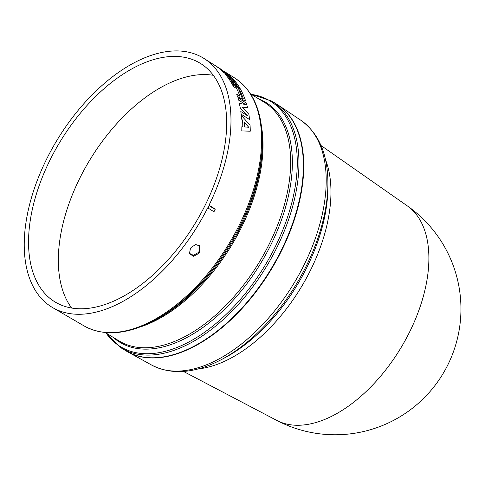 <?xml version="1.0" encoding="UTF-8"?>
<svg xmlns="http://www.w3.org/2000/svg" width="485" height="485" viewBox="0 0 485 485"><rect width="100%" height="100%" fill="white"/><g stroke="black" fill="none" stroke-linecap="round" stroke-linejoin="round"><path stroke-width="0.73" d="M199.608 245.646L198.977 251.6L198.256 252.582L193.442 255.328L189.259 253.267M71.659 308.03A139.68 78.916 121.3 0 1 89.992 159.704A139.68 78.916 121.3 0 1 213.339 75.314M65.718 306.665A139.68 78.916 121.3 0 1 54.969 301.912A139.68 78.916 121.3 0 1 60.201 141.565A139.68 78.916 121.3 0 1 200.244 63.292A139.68 78.916 121.3 0 1 200.202 214.691A139.68 78.916 121.3 0 1 65.718 306.665M199.517 252.442L199.911 245.998L195.667 244.531L191.175 247.429L190.447 248.405L189.417 253.746L193.6 256.268L198.795 253.419L199.517 252.442L198.977 251.6M198.256 252.582L198.795 253.419M223.47 72.301L232.952 78.758L223.47 72.301A145.53 82.22 -58.7 0 0 220.439 69.464L226.18 72.871L217.989 67.5A145.53 82.22 -58.7 0 0 215.061 65.475A145.53 82.22 -58.7 0 0 214.709 65.257L214.709 65.257M223.452 72.32A145.506 82.207 -58.7 0 0 220.42 69.482M225.701 72.586L217.971 67.518A145.506 82.207 -58.7 0 0 215.049 65.499L204.173 58.582A145.761 82.347 121.3 0 1 208.993 205.307L214.994 208.889L215.158 209.381A146.367 82.692 121.3 0 1 213.964 211.775L207.738 207.822A145.761 82.347 121.3 0 1 172.06 260.7A145.761 82.347 121.3 0 1 52.586 307.569A145.761 82.347 121.3 0 1 57.266 139.777A145.761 82.347 121.3 0 1 204.173 58.582M262.337 141.475L262.318 144.821A140.395 79.322 121.3 0 1 205.531 279.202A140.395 79.322 121.3 0 1 155.897 319.621L152.927 321.173A144.336 81.547 -58.7 0 0 203.961 279.621A144.336 81.547 -58.7 0 0 262.337 141.475C262.246 111.532 253.121 90.422 234.952 78.158L226.095 72.617A145.336 82.11 121.3 0 1 229.253 75.151L223.391 71.707L231.254 77.012A145.336 82.11 121.3 0 1 232.952 78.758M222.948 70.519L219.378 68.27M223.937 72.059L229.253 75.151M246.295 103.099A145.336 82.11 121.3 0 1 247.556 107.785L242.215 107.07L248.853 114.272A145.336 82.11 121.3 0 1 249.581 119.571L241.154 114.205A145.53 82.22 -58.7 0 0 240.821 111.526L247.805 115.963L240.251 107.882A145.53 82.22 -58.7 0 0 239.347 103.396L245.507 104.493L238.517 100.055A145.53 82.22 -58.7 0 0 237.862 97.74L246.295 103.099M249.581 119.571L241.136 114.224A145.506 82.207 -58.7 0 0 240.802 111.544L240.821 111.526M247.556 107.785L242.458 107.118M245.446 104.481L238.505 100.074A145.506 82.207 -58.7 0 0 237.844 97.758L237.862 97.74M247.726 115.915L240.233 107.9A145.506 82.207 -58.7 0 0 239.335 103.414L239.347 103.396M233.812 84.729L231.824 83.468A145.53 82.22 -58.7 0 0 225.131 74.084L233.564 79.437A145.336 82.11 121.3 0 1 240.263 88.822L238.274 87.561A145.385 82.135 -58.7 0 0 232.909 79.728L231.672 78.946A145.409 82.153 121.3 0 1 237.038 86.779L235.049 85.518A145.458 82.177 -58.7 0 0 229.684 77.679L228.447 76.897A145.488 82.195 121.3 0 1 233.812 84.729L231.824 83.468M231.812 83.487A145.506 82.207 -58.7 0 0 225.119 74.102L225.131 74.084M238.274 87.561L240.263 88.822M238.256 87.579A145.361 82.123 -58.7 0 0 232.891 79.746L232.909 79.728M232.891 79.746L231.721 79M235.049 85.518L237.038 86.779M235.037 85.536A145.433 82.165 -58.7 0 0 229.666 77.697L228.496 76.957M244.604 126.931L248.756 127.282L244.44 122.311A145.47 82.183 121.3 0 1 244.604 126.931M242.579 120.195L241.585 119.074A145.53 82.22 -58.7 0 0 241.269 115.297L250.066 125.294A145.336 82.11 121.3 0 1 250.266 131.186L241.803 130.914A145.53 82.22 -58.7 0 0 241.851 126.724L242.809 126.797A145.512 82.207 -58.7 0 0 242.579 120.195L241.585 119.074M241.566 119.092A145.506 82.207 -58.7 0 0 241.251 115.315M248.72 127.276L244.743 122.693M250.248 131.205L241.803 130.914M241.785 130.938A145.506 82.207 -58.7 0 0 241.833 126.749L241.851 126.724M242.797 126.797A145.488 82.195 -58.7 0 0 242.567 120.213M239.711 96.175L239.875 96.109A145.458 82.177 -58.7 0 0 236.674 88.567L233.455 86.524A145.53 82.22 -58.7 0 0 232.454 84.596L240.887 89.949A145.336 82.11 121.3 0 1 245.465 100.516L245.198 101.098L242.088 99.225L240.99 97.94L240.93 98.425L240.487 98.413L237.474 96.497A145.53 82.22 -58.7 0 0 236.728 94.284L239.875 96.109A145.433 82.165 -58.7 0 0 236.662 88.585L233.437 86.542A145.506 82.207 -58.7 0 0 232.436 84.614L232.454 84.596M240.93 98.425L237.456 96.515A145.506 82.207 -58.7 0 0 236.71 94.302L236.728 94.284M245.465 100.516L245.18 101.116L242.07 99.243L241.015 97.958M239.899 90.616L238.662 89.828A145.409 82.153 121.3 0 1 242.045 97.891L243.282 98.679A145.385 82.135 -58.7 0 0 239.899 90.616L238.687 89.87M243.264 98.698L243.264 98.698A145.361 82.123 -58.7 0 0 239.881 90.634M245.452 100.534L245.18 101.116L245.452 100.534M240.912 98.443L240.469 98.431L240.893 98.467M271.624 101.056L276.05 103.754A144.542 81.662 121.3 0 1 244.967 304.659A144.542 81.662 121.3 0 1 125.718 350.679L121.286 347.981A144.542 81.662 -58.7 0 0 240.536 301.967A144.542 81.662 -58.7 0 0 271.624 101.056L250.854 94.102M207.968 208.126A146.367 82.692 -58.7 0 0 209.168 205.731L215.158 209.381M208.993 205.307L209.168 205.731M125.888 350.782A144.542 81.662 -58.7 0 0 127.749 351.867A144.542 81.662 -58.7 0 0 193.109 347.048A144.542 81.662 -58.7 0 0 292.976 223.7A144.542 81.662 -58.7 0 0 278.038 105.015A144.542 81.662 -58.7 0 0 276.22 103.857M234.952 78.158A145.045 81.947 121.3 0 1 202.991 279.281A145.045 81.947 121.3 0 1 84.105 325.926L52.586 307.569M251.339 94.399A143.833 81.262 121.3 0 1 297.044 170.496A143.833 81.262 121.3 0 1 239.111 300.845A143.833 81.262 121.3 0 1 106.057 333.025M113.369 337.475A140.395 79.322 -58.7 0 0 235.643 297.529A140.395 79.322 -58.7 0 0 258.65 98.849M139.638 327.157A139.686 78.916 -58.7 0 0 206.525 279.554A139.686 78.916 -58.7 0 0 261.548 126.918M250.545 93.914L264.252 102.262A139.686 78.916 121.3 0 1 234.213 296.414A139.686 78.916 121.3 0 1 118.971 340.888L105.263 332.54M219.553 360.561A141.535 79.964 -58.7 0 0 220.626 360.003A141.535 79.964 -58.7 0 0 327.908 183.785L327.89 187.75A136.879 77.333 -58.7 0 1 224.137 358.166L219.535 360.567C193.891 373.583 171.247 375.075 151.605 365.041A143.39 81.013 -58.7 0 0 216.443 360.264A143.39 81.013 -58.7 0 0 315.517 237.899A143.39 81.013 -58.7 0 0 300.694 120.159C318.894 133.223 327.969 154.436 327.908 183.785M198.092 368.939A133.339 75.333 -58.7 0 0 228.902 359.185A133.339 75.333 -58.7 0 0 325.502 159.668M407.242 205.84A125.821 125.821 0 0 1 442.599 374.378A125.821 125.821 0 0 1 276.638 420.349A125.651 70.992 -58.7 0 0 332.71 415.76A125.651 70.992 -58.7 0 0 419.282 309.212A125.651 70.992 -58.7 0 0 407.242 205.84L321.021 145.536M222.973 70.507L215.061 65.475M152.927 321.173C126.288 334.85 103.347 336.432 84.105 325.926M121.286 347.981L105.572 332.728M276.638 420.349L183.482 371.449M300.694 120.159L278.038 105.015M151.605 365.041L127.749 351.867"/></g></svg>
